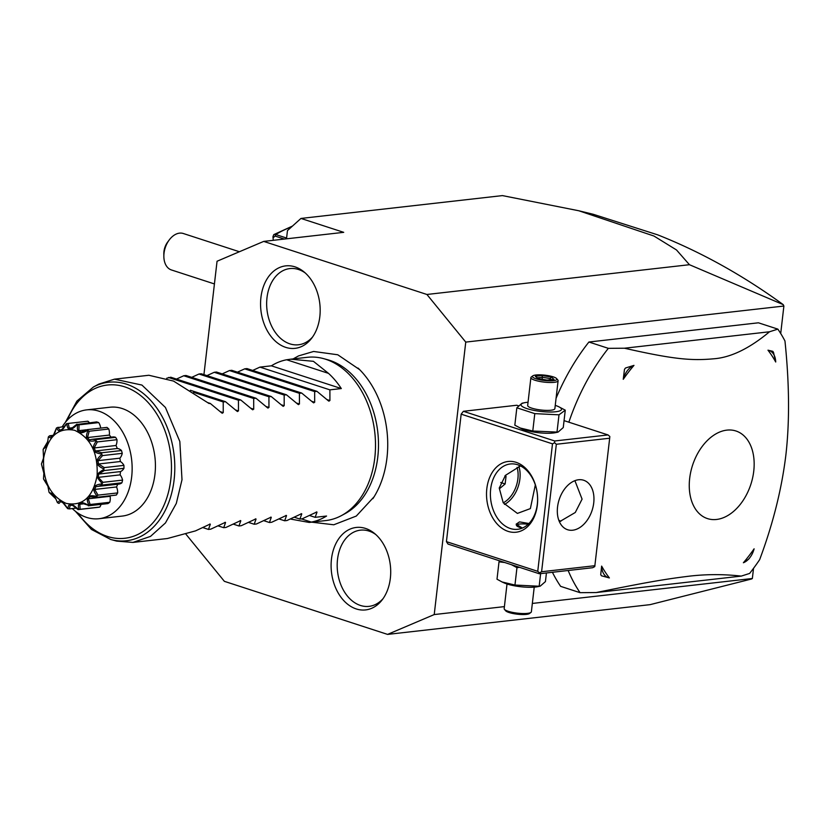<?xml version="1.0" encoding="UTF-8"?>
<svg xmlns="http://www.w3.org/2000/svg" width="830" height="830" viewBox="0 0 830 830"><rect width="100%" height="100%" fill="white"/><g stroke="black" fill="none" stroke-linecap="round" stroke-linejoin="round"><path stroke-width="1.25" d="M753.536 568.311L752.354 578.5L751.472 579.018L650.108 604.645L387.579 634.4L224.37 581.332L185.951 534.219M387.579 634.4L434.225 614.563L465.755 342.095L426.911 294.474L263.701 241.406L217.055 261.243L203.931 374.631M372.888 498.674A86.434 61.721 -96.5 0 0 374.091 496.786A86.434 61.721 -96.5 0 0 386.967 457.849A86.434 61.721 -96.5 0 0 359.681 369.672A86.434 61.721 -96.5 0 0 358.031 368.053M331.461 559.119A41.5 29.631 83.5 0 1 374.465 533.4A41.5 29.631 83.5 0 1 390.349 578.261A41.5 29.631 83.5 0 1 382.018 600.059A41.5 29.631 83.5 0 1 347.397 604.022A41.5 29.631 83.5 0 1 331.461 559.119M319.82 316.687A41.5 29.631 83.5 0 1 311.489 338.474A41.5 29.631 83.5 0 1 276.857 342.448A41.5 29.631 83.5 0 1 260.921 297.545A41.5 29.631 83.5 0 1 303.925 271.825A41.5 29.631 83.5 0 1 319.82 316.687M426.911 294.474L689.44 264.708L676.491 249.954L653.957 236.031L578.79 210.758L502.441 195.6L300.968 218.435L287.46 230.584L286.506 238.822M300.968 218.435L343.713 232.338L263.701 241.406M465.755 342.095L783.883 306.042L780.708 333.494M434.225 614.563L504.401 606.616M532.341 603.441L752.354 578.5M568.861 422.2A175.255 116.688 -72 0 1 608.338 348.341L624.461 348.216L769.514 331.772L777.866 329.126L758.433 322.808L588.906 342.022A175.255 116.688 108 0 0 556.079 398.265M552.417 572.285A175.255 116.688 108 0 0 560.634 586.354L580.066 592.672L596.189 592.547L741.242 576.103L749.594 573.447A175.255 116.688 108 0 0 759.658 559.648C773.072 523.678 781.818 488.704 785.906 454.736C789.693 421.464 789.382 383.553 784.962 340.974A175.255 116.688 108 0 0 777.866 329.126M537.747 571.331L552.49 443.853L461.169 414.16L446.426 541.637L448.024 544.075L539.344 573.769L592.682 567.72L594.757 566.6L609.677 438.219L556.339 444.268L541.596 571.746L539.51 572.866L537.747 571.331L446.426 541.637M518.397 405.787L516.727 405.248L463.389 411.296L461.169 414.16M783.883 306.042L783.219 304.631L689.44 264.708M578.79 210.758L593.242 214.285L657.754 234.869C700.987 251.998 742.809 275.249 783.219 304.631M568.145 570.5A175.255 116.688 108 0 0 580.066 592.672M588.906 342.022L608.338 348.341M753.754 471.16A46.065 30.669 108 0 0 726.883 430.127A46.065 30.669 108 0 0 689.668 478.422A46.065 30.669 108 0 0 716.539 519.466A46.065 30.669 108 0 0 753.754 471.16M769.514 331.772C749.303 348.59 730.649 357.595 713.53 358.809C691.338 360.822 673.504 359.338 624.461 348.216M767.978 350.187L772.772 351.308A19.173 12.761 -72 0 1 773.529 352.46L775.718 362.005A145.893 97.141 -72 0 0 767.978 350.187A16.974 11.309 -72 0 1 775.718 362.005M623.257 379.289L624.482 369.36L625.519 368.001L633.975 365.376A16.974 11.309 108 0 0 623.257 379.289A145.893 97.141 -72 0 1 633.975 365.376M596.189 592.547C646.114 582.37 664.394 579.288 686.161 576.56C704.38 574.163 722.733 574.007 741.242 576.103M609.386 577.929L601.48 575.792L600.723 574.64L601.636 566.101A16.974 11.309 108 0 0 609.386 577.929A145.893 97.141 -72 0 1 601.636 566.101M750.133 557.272L749.511 558.102A19.173 12.761 -72 0 1 748.733 559.098L743.389 562.74A145.893 97.141 -72 0 0 754.107 548.817A16.974 11.309 -72 0 1 750.133 557.272A16.974 11.309 -72 0 1 743.389 562.74M600.723 574.64A19.173 12.761 108 0 0 601.48 575.792M625.519 368.001A19.173 12.761 108 0 0 624.482 369.36M486.826 488.642A35.597 25.419 83.5 0 1 516.084 462.331A35.597 25.419 83.5 0 1 537.342 505.065A35.597 25.419 83.5 0 1 508.095 531.376A35.597 25.419 83.5 0 1 486.826 488.642M564.058 420.634L608.048 434.941L554.699 440.979L463.389 411.296M554.699 440.979L554.575 442.732L556.339 444.268M552.49 443.853L554.575 442.732M555.249 405.382A20.366 4.409 -173.4 0 1 558.466 406.607L565.272 410.176L563.259 427.564L558.03 432.129L555.457 432.658A20.366 4.409 -173.4 0 1 553.268 433.001A20.366 4.409 -173.4 0 1 521.624 428.747L514.828 425.178L516.841 407.8L522.07 403.224L524.643 402.695A20.366 4.409 -173.4 0 1 526.822 402.353A20.366 4.409 -173.4 0 1 528.056 402.239M608.048 434.941L609.811 436.476L609.677 438.219M539.344 573.769L539.51 572.866M541.596 571.746L594.934 565.697M593.73 502.928A26.01 17.326 -72 0 1 567.596 529.727A26.01 17.326 -72 0 1 557.542 507.037A26.01 17.326 -72 0 1 583.677 480.248A26.01 17.326 -72 0 1 593.73 502.928M559.41 521.78L575.283 512.484L582.079 499.141L574.9 480.663M535.329 484.938L530.36 508.603L517.401 513.407L503.229 502.783L499.245 488.082L505.47 475.341L520.503 465.931M490.675 489.057A32.858 23.458 83.5 0 1 510.294 463.98A32.858 23.458 83.5 0 1 537.311 504.215A32.858 23.458 83.5 0 1 517.692 529.291A32.858 23.458 83.5 0 1 490.675 489.057M558.746 520.099A32.858 23.458 -96.5 0 0 560.821 521.292M522.381 528.056L516.146 524.176L519.518 521.894L528.938 523.502M518.916 466.533A26.01 17.326 108 0 1 519.902 478.931A26.01 17.326 -72 0 1 504.464 504.422M503.25 502.814A24.537 16.341 -72 0 0 517.899 478.723A24.537 16.341 108 0 0 517.059 467.321M499.276 487.822L499.94 488.331L505.148 483.952L506.041 476.285L505.19 475.642M506.041 476.285L504.931 475.932M505.148 483.952L500.729 482.521M528.171 524.259A10.956 2.376 6.6 0 0 519.673 524.031A10.956 2.376 6.6 0 0 516.903 524.809A10.956 2.376 6.6 0 0 521.883 527.994M504.733 562.512L499.017 561.827L499.712 560.883M519.497 567.315L516.966 567.658L511.508 564.722M540.631 573.623L539.168 586.239L514.953 585.046L502.057 581.965L497.004 579.205L499.017 561.827M516.966 567.658L514.953 585.046M546.43 572.959L545.435 581.591L540.206 586.156L539.168 586.239M540.206 586.156L537.633 586.696A20.366 4.409 -173.4 0 1 535.443 587.028A20.366 4.409 -173.4 0 1 503.81 582.774L502.057 581.965M534.219 587.142L531.376 611.793A13.695 2.967 -173.4 0 1 530.961 612.405A13.695 2.967 -173.4 0 1 527.486 613.37A13.695 2.967 6.6 0 1 513.894 612.644A13.695 2.967 6.6 0 1 504.433 609.334A13.695 2.967 6.6 0 1 504.173 608.639L507.016 583.998M504.433 609.334L505.615 610.755A12.326 2.666 6.6 0 0 514.133 613.733A12.326 2.666 6.6 0 0 526.365 614.387A12.326 2.666 -173.4 0 0 529.488 613.515L530.961 612.405M558.03 432.129L532.777 431.019L519.881 427.938M565.272 410.176L559.005 414.824L534.79 413.631L516.841 407.8M558.466 406.607A20.366 4.409 -173.4 0 1 555.726 411.753A20.366 4.409 -173.4 0 1 528.388 409.055A20.366 4.409 -173.4 0 1 524.643 402.695M530.899 377.598L527.673 405.476A13.695 2.967 6.6 0 0 535.973 409.221A13.695 2.967 6.6 0 0 550.996 410.217A13.695 2.967 6.6 0 0 554.876 408.63L558.102 380.742A13.695 2.967 6.6 0 0 557.843 380.047L556.66 378.636A12.326 2.666 6.6 0 0 548.142 375.648A12.326 2.666 6.6 0 0 535.91 374.994A12.326 2.666 -173.4 0 0 532.787 375.876L531.314 376.986A13.695 2.967 -173.4 0 0 530.899 377.598A13.695 2.967 -173.4 0 0 539.199 381.333A13.695 2.967 -173.4 0 0 554.222 382.329A13.695 2.967 6.6 0 0 558.102 380.742M559.005 414.824L556.992 432.202M534.79 413.631L532.777 431.019M556.66 378.636A12.326 2.666 6.6 0 1 553.403 380.68A12.326 2.666 -173.4 0 1 538.66 379.518A12.326 2.666 -173.4 0 1 532.787 375.876M554.004 379.403L551.411 377.079L542.063 375.523L535.309 376.281L537.902 378.605L547.25 380.161L553.06 379.507M535.309 376.281L538.38 378.656M542.063 375.523L542.343 377.266L537.446 377.816M551.411 377.079L550.134 378.563L542.343 377.266L542.104 379.279M549.989 379.787L550.134 378.563L551.327 379.632M239.393 251.739L183.285 233.5A19.173 12.761 108 0 0 169.206 239.984A19.173 12.761 108 0 0 163.852 256.439A19.173 12.761 108 0 0 168.832 268.588A19.173 12.761 108 0 0 171.437 269.958L214.431 283.943M163.852 256.439L163.821 253.824A13.695 9.12 -72 0 1 167.65 242.08L169.206 239.984M273.257 240.327L272.966 236.643L273.796 234.61L275.778 234.527L286.599 238.044M273.039 237.743L275.218 236.094L284.358 239.061M272.987 237.048L273.029 237.608M323.524 358.612L327.518 359.701A80.562 57.519 83.5 0 1 377.785 457.06A80.562 57.519 83.5 0 1 344.969 513.697L341.327 515.658A82.149 58.66 -96.5 0 0 374.787 457.89A82.149 58.66 -96.5 0 0 323.524 358.612A82.149 58.66 -96.5 0 0 307.245 357.315L291.081 359.141M309.403 522.423L325.744 520.566A82.149 58.66 -96.5 0 0 341.327 515.658M116.688 541.119L132.966 542.415L150.521 536.388L165.45 522.952L176.302 503.437L181.998 479.74L179.83 441.508L165.429 407.468L141.93 385.068L114.457 379.165L98.884 384.072L93.396 387.019A79.763 56.948 83.5 0 1 174.093 455.079A79.763 56.948 83.5 0 1 110.681 539.479L116.688 541.119M210.166 524.052L195.496 530.889L167.39 538.514L132.966 542.415M225.407 522.329L210.737 529.167L208.465 529.426L210.322 524.301L209.648 524.083M240.648 520.597L225.978 527.434L223.706 527.693L225.553 522.578L224.889 522.361M255.889 518.875L241.219 525.712L238.947 525.971L240.793 520.846L240.129 520.628M271.13 517.142L256.46 523.979L254.188 524.238L256.034 519.124L255.37 518.906M286.371 515.42L271.701 522.257L269.428 522.516L271.275 517.391L270.611 517.173M301.612 513.687L286.941 520.524L284.659 520.784L286.516 515.669L285.842 515.451M316.853 511.965L302.182 518.802L299.9 519.061L301.757 513.936L301.083 513.718M290.334 519.03L309.237 522.444L311.292 522.091A82.149 58.66 -96.5 0 0 326.564 516.032L315.141 517.329L316.998 512.214L316.323 511.996M98.967 518.719A54.77 39.103 83.5 0 0 132.146 468.462A54.77 39.103 83.5 0 0 98.946 411.182A54.77 39.103 -96.5 0 0 86.631 409.875L109.923 407.24A54.77 39.103 83.5 0 1 154.951 474.293A54.77 39.103 83.5 0 1 122.259 516.073L98.967 518.719A54.77 39.103 83.5 0 1 86.652 517.412A54.77 39.103 -96.5 0 1 72.293 508.572M86.631 409.875A54.77 39.103 -96.5 0 0 62.25 426.755M102.951 482.323L102.183 483.485C98.282 479.356 96.685 476.721 97.39 475.58C96.965 474.272 99.112 472.208 103.812 469.396L104.31 470.537L98.625 474.065L98.251 477.354L102.951 482.323L122.591 480.103A43.378 30.969 83.5 0 1 121.906 482.79A10.852 7.75 -96.5 0 1 118.825 484.118L95.886 486.608L94.703 489.43L116.553 486.951A38.771 27.691 -96.5 0 0 117.694 484.253M122.591 480.103A10.852 7.75 -96.5 0 0 120.101 474.874A38.771 27.691 -96.5 0 0 120.475 471.596A10.852 7.75 -96.5 0 0 123.961 468.307A43.378 30.969 83.5 0 0 123.919 465.381A10.852 7.75 -96.5 0 0 120.35 461.522A38.771 27.691 -96.5 0 0 119.883 458.17A10.852 7.75 -96.5 0 0 122.249 453.346A43.378 30.969 83.5 0 0 121.491 450.534A10.852 7.75 -96.5 0 0 117.279 448.501A38.771 27.691 -96.5 0 0 116.024 445.482A10.852 7.75 -96.5 0 0 116.989 439.693A43.378 30.969 83.5 0 0 115.609 437.337A10.852 7.75 -96.5 0 0 112.839 436.964L92.13 439.309L95.969 439.568L115.609 437.337M111.085 437.161A38.771 27.691 -96.5 0 0 109.363 435.076A10.852 7.75 -96.5 0 0 108.813 429.017A43.378 30.969 83.5 0 0 106.966 427.398A10.852 7.75 -96.5 0 0 106.904 427.409A10.852 7.75 -96.5 0 0 106.842 427.419M100.7 428.114A10.852 7.75 -96.5 0 0 98.708 422.595A43.378 30.969 83.5 0 0 96.622 421.91L77.335 424.452C70.851 431.31 67.365 431.019 66.898 423.601A43.378 30.969 -96.5 0 0 66.514 423.663C61.928 431.911 58.681 433.291 56.772 427.803A43.378 30.969 -96.5 0 0 56.44 428.041C53.929 436.736 51.304 439.61 48.565 436.684A43.378 30.969 -96.5 0 0 48.316 437.078L47.725 441.633L43.253 449.175A43.378 30.969 -96.5 0 0 43.129 449.673L43.554 458.077L41.5 463.763A43.378 30.969 -96.5 0 0 41.51 464.302L43.876 473.245L43.502 478.682A43.378 30.969 -96.5 0 0 43.637 479.211L47.891 486.173L49.022 492.159A43.378 30.969 -96.5 0 0 49.271 492.595L55.859 498.882L57.384 502.534A43.378 30.969 -96.5 0 0 57.727 502.835C59.521 498.861 62.81 500.781 67.593 508.583A43.378 30.969 -96.5 0 0 67.987 508.707C68.278 502.555 71.764 502.845 78.414 509.558A43.378 30.969 -96.5 0 0 78.798 509.496C77.2 501.953 80.448 500.573 88.54 505.356A43.378 30.969 -96.5 0 0 88.883 505.117C85.2 497.129 87.824 494.244 96.757 496.475A43.378 30.969 -96.5 0 0 96.996 496.081C91.31 488.663 92.991 484.627 102.059 483.983A43.378 30.969 -96.5 0 0 102.183 483.485M89.401 422.729A10.852 7.75 -96.5 0 0 87.887 421.204L68.247 423.425L69.243 428.124L72.231 427.782M88.54 505.356L82.066 503.291L79.794 504.256L80.147 509.278L99.787 507.057A43.378 30.969 83.5 0 1 97.712 507.389L78.072 509.62L72.656 505.418L70.228 505.221L69.336 508.904L75.997 508.147M99.787 507.057A10.852 7.75 -96.5 0 0 101.094 504.36M96.757 496.475L96.705 497.274L90.128 496.765L88.291 498.778L90.107 504.505L109.757 502.275A43.378 30.969 83.5 0 1 107.942 503.592L88.302 505.812M109.757 502.275A10.852 7.75 -96.5 0 0 110.151 496.299A38.771 27.691 -96.5 0 0 110.712 495.718M116.345 495.043L95.99 497.388L115.754 495.147A10.852 7.75 -96.5 0 0 116.345 495.043A43.378 30.969 83.5 0 0 117.673 492.916A10.852 7.75 -96.5 0 0 116.553 486.951M102.059 483.983L102.266 485.021L121.906 482.79M102.266 485.021L97.774 486.505M94.703 489.43L98.033 495.137L117.673 492.916M98.033 495.137L96.996 496.081M88.291 498.778L110.151 496.299M90.107 504.505L88.883 505.117M79.794 504.256L83.166 503.883M80.147 509.278L78.798 509.496M69.336 508.904L67.987 508.707M67.593 508.583L63.049 502.887L60.746 501.548L58.992 503.416L57.727 502.835M56.347 500.023L54.386 495.998L52.051 493.975L52.705 493.902M52.498 493.684L49.271 492.595M47.984 486.515L46.47 482.572L43.637 479.211M43.876 473.349L42.994 468.12M41.5 463.763L43.274 459.478L43.658 455.66M43.253 449.175L46.024 446.934L47.881 440.574M48.565 436.684L49.624 435.771L53.13 435.345M49.624 435.771L51.771 436.788L53.608 434.775L56.44 428.041M56.772 427.803L64.003 426.558M58.017 427.232L59.833 430.251L62.105 429.286L66.514 423.663M66.898 423.601L68.247 423.425M69.243 428.124L71.671 428.322L76.983 424.14M77.719 424.576L79.068 424.815L78.86 430.656L81.153 431.994L87.326 429.629L87.586 430.324C79.607 435.003 76.319 433.084 77.719 424.576A43.378 30.969 -96.5 0 0 77.335 424.452M79.068 424.815L98.708 422.595M78.86 430.656L86.196 429.826M106.904 427.409L87.254 429.639L106.966 427.398M95.969 439.568L96.041 440.564C87.16 442.546 84.453 439.236 87.928 430.625A43.378 30.969 -96.5 0 0 87.586 430.324M87.928 430.625L89.173 431.247L108.813 429.017M89.173 431.247L87.513 437.545L109.363 435.076M87.513 437.545L89.401 439.869L92.13 439.309M96.301 441.01L97.349 441.923L94.174 447.961L95.429 450.981L101.851 452.755L101.675 453.948C92.587 453.035 90.802 448.719 96.301 441.01A43.378 30.969 -96.5 0 0 96.041 440.564M97.349 441.923L116.989 439.693M94.174 447.961L116.024 445.482M95.429 450.981L117.279 448.501M101.851 452.755L121.491 450.534M101.81 454.477L102.609 455.566L98.033 460.65L98.5 464.001L104.279 467.612L103.802 468.857C95.243 465.194 94.579 460.401 101.81 454.477A43.378 30.969 -96.5 0 0 101.675 453.948M102.609 455.566L122.249 453.346M98.033 460.65L119.883 458.17M98.5 464.001L120.35 461.522M104.279 467.612L123.919 465.381M103.812 469.396A43.378 30.969 -96.5 0 0 103.802 468.857M104.31 470.537L123.961 468.307M98.625 474.065L120.475 471.596M98.251 477.354L120.101 474.874M43.637 458.15C42.652 480.861 50.153 495.935 66.141 503.385C82.637 506.497 92.96 497.212 97.11 475.528C98.096 452.817 90.584 437.742 74.596 430.293C58.11 427.18 47.787 436.466 43.637 458.15M328.504 373.365L286.651 359.764L290.728 359.183L313.429 361.32L328.504 373.365A82.149 58.66 -96.5 0 1 341.317 388.565L329.894 389.851L329.915 400.558L328.296 400.745L316.925 391.324L314.653 391.584L314.674 402.28L313.055 402.467L301.684 393.057L299.412 393.306L299.433 404.013L297.814 404.2L286.443 394.779L284.171 395.038L284.192 405.735L282.584 405.922L271.213 396.512L268.93 396.761L268.951 407.468L267.343 407.655L255.972 398.234L253.69 398.493L253.721 409.2L252.102 409.377L240.731 399.967L238.449 400.216L238.48 410.923L236.861 411.109L225.49 401.689L223.218 401.948L223.239 412.655L221.62 412.832L210.249 403.421L209.108 403.546L173.543 381.074L148.881 375.264L114.457 379.165M240.731 399.967L170.783 377.225L166.685 378.262M255.972 398.234L186.024 375.492L183.741 375.751L176.479 379.071M271.213 396.512L201.265 373.77L198.982 374.019L191.72 377.349M286.443 394.779L216.506 372.037L214.223 372.296L206.96 375.617M301.684 393.057L231.746 370.315L229.464 370.564L222.201 373.894M316.925 391.324L246.977 368.582L244.705 368.842L237.442 372.162M286.651 359.764A82.149 58.66 -96.5 0 0 271.369 365.823L259.946 367.109L252.683 370.439M329.012 401.181L328.296 400.745M313.771 402.903L313.055 402.467M298.53 404.635L297.814 404.2M283.289 406.358L282.584 405.922M268.059 408.09L267.343 407.655M252.818 409.813L252.102 409.377M237.577 411.545L236.861 411.109M222.336 413.267L221.62 412.832M208.008 402.695L210.249 403.421M193.504 392.289L223.218 401.948M190.361 390.266L225.49 401.689M168.511 377.474L238.449 400.216M183.741 375.751L253.69 398.493M198.982 374.019L268.93 396.761M214.223 372.296L284.171 395.038M229.464 370.564L299.412 393.306M244.705 368.842L314.653 391.584M259.946 367.109L329.894 389.851M341.317 388.565L271.369 365.823M208.465 529.426L202.769 527.569M223.706 527.693L218.01 525.846M238.947 525.971L233.24 524.114M254.188 524.238L248.481 522.392M269.428 522.516L263.722 520.659M284.659 520.784L278.963 518.937M299.9 519.061L294.204 517.204M315.141 517.329L309.445 515.471M301.435 518.885L311.292 522.091M375.865 534.603A38.336 27.369 -96.5 0 0 337.519 559.42A38.336 27.369 -96.5 0 0 351.557 600.339A38.336 27.369 -96.5 0 0 383.118 598.575M305.326 273.018A38.336 27.369 -96.5 0 0 266.98 297.835A38.336 27.369 -96.5 0 0 281.028 338.754A38.336 27.369 -96.5 0 0 312.578 336.99M291.444 227.005A115.007 76.578 108 0 0 275.778 234.527L275.218 236.094M77.864 513.065A77.117 55.06 -96.5 0 0 159.422 514.009A77.117 55.06 -96.5 0 0 146.609 400.932A77.117 55.06 -96.5 0 0 67.323 420.105M223.239 412.655L220.313 411.701M238.48 410.923L235.554 409.968M253.721 409.2L250.795 408.246M268.951 407.468L266.036 406.513M284.192 405.735L281.277 404.791M299.433 404.013L296.518 403.058M314.674 402.28L311.748 401.336M329.915 400.558L326.989 399.604M516.903 524.809L516.333 525.234M553.517 379.383L547.126 380.109L538.141 378.615M273.796 234.61L292.461 226.082M311.644 522.163L333.785 524.778L356.298 516.053L374.091 496.786M293.135 358.913L298.489 355.925L313.615 351.464L337.769 354.773L359.681 369.672M65.352 422.377L76.868 401.129L93.396 387.019M75.437 511.301L91.414 529.426L110.681 539.479"/></g></svg>
